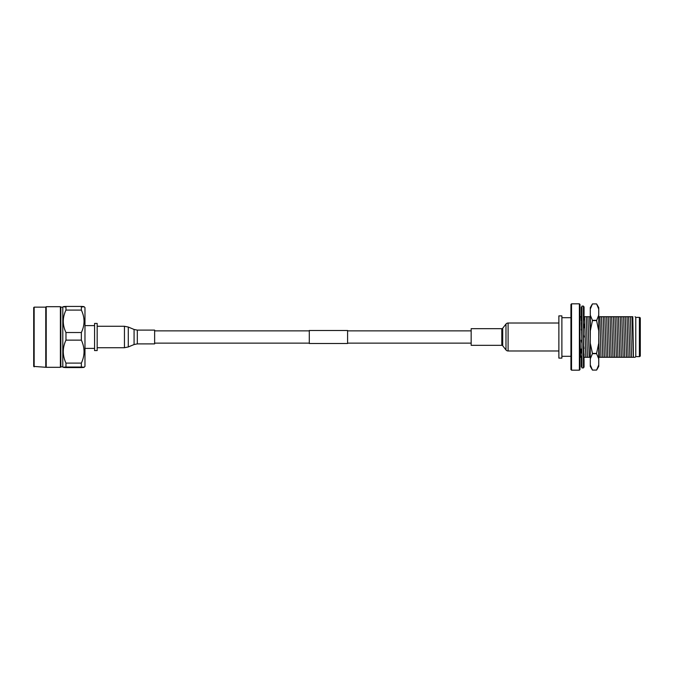 <?xml version="1.0" encoding="UTF-8"?>
<svg xmlns="http://www.w3.org/2000/svg" width="674" height="674" viewBox="0 0 674 674"><rect width="100%" height="100%" fill="white"/><g stroke="black" fill="none" stroke-linecap="round" stroke-linejoin="round"><path stroke-width="1.01" d="M309.299 330.875L154.632 330.875M309.299 343.125L154.632 343.125M347.599 330.487L347.599 343.513L309.299 343.513L309.299 330.487L347.599 330.487M471.16 330.875L347.599 330.875M471.16 343.125L347.599 343.125M97.174 337L97.174 350.573L94.571 350.573L94.571 323.427L97.174 323.427L97.174 337M84.975 360.48L84.975 313.52M84.056 367.322L84.975 366.403L84.975 307.597L84.056 306.678M81.352 367.574C84.932 367.397 84.932 367.22 81.352 367.035C84.932 367.22 84.932 367.397 81.352 367.574L65.968 367.574C62.396 367.397 62.396 367.22 65.968 367.035L65.968 363.092L81.352 363.092C84.932 355.451 84.932 347.801 81.352 340.134L81.352 332.518C84.932 325.053 84.932 317.58 81.352 310.099L81.352 306.426C84.932 306.603 84.932 306.78 81.352 306.965M81.352 310.099L65.968 310.099C62.396 317.58 62.396 325.053 65.968 332.518L65.968 340.134L81.352 340.134M65.968 332.518L81.352 332.518M65.968 310.099L65.968 306.426L81.352 306.426M65.968 306.426C62.396 306.603 62.396 306.78 65.968 306.965M65.968 367.574C62.396 367.397 62.396 367.22 65.968 367.035L81.352 367.035L81.352 363.092M65.968 363.092C62.396 355.451 62.396 347.801 65.968 340.134M62.8 307.142L60.845 307.142L60.845 366.858L62.8 366.858L62.8 307.142L63.263 306.678M60.845 366.858L60.39 367.313L60.39 306.687L60.845 307.142M34.155 366.858L34.155 307.142L33.7 307.597L33.7 366.403L46.22 367.313L46.22 306.687L60.39 306.687M45.765 366.858L45.765 307.142L46.22 306.687M154.632 337L154.632 343.892L137.319 343.892L137.319 330.108L154.632 330.108L154.632 337M558.872 323.023L508.095 323.023A2.679 2.679 0 0 0 505.98 324.051L502.703 328.246A1.146 1.146 0 0 1 501.801 328.685L471.16 328.685L471.16 345.315L501.801 345.315A1.146 1.146 0 0 1 502.703 345.754L505.98 349.949L505.98 324.051M558.872 350.977L508.095 350.977A2.679 2.679 0 0 1 505.98 349.949M590.298 309.046L590.298 307.622L592.438 303.915L596.6 303.915L592.438 303.915L590.298 309.046L590.298 366.378L592.438 370.085L596.6 370.085L598.739 364.954L598.739 366.378L596.6 370.085L592.438 370.085L590.298 364.954M598.739 313.932L598.739 312.18M598.739 314.202L598.739 319.653M590.298 361.635L590.298 355.931M590.298 352.435L590.298 338.946M598.739 309.046L596.6 303.915L598.739 307.622L598.739 358.795M598.739 359.975L598.739 361.828M590.298 329.283L590.298 320.816M590.298 314.809L590.298 312.197M590.298 314.025L590.298 316.704L584.055 316.704M590.298 343.159L592.438 353.412L596.6 353.412L598.739 343.159L598.739 364.954M598.739 358.804L596.6 353.673L592.438 353.673L590.298 358.804M598.739 330.841L596.6 320.588L592.438 320.588L590.298 330.841M598.739 315.196L596.6 320.588M590.298 315.196L592.438 320.327L596.6 320.327M598.023 306.813L597.476 305.566M558.872 358.113L558.872 315.887L561.889 315.887L561.889 358.113L558.872 358.113M561.889 356.302L570.937 356.302M561.889 317.698L570.937 317.698M579.379 303.822L579.977 304.429L579.977 369.571L579.379 370.178L579.379 303.822L571.535 303.822L571.535 370.178L570.937 369.571L570.937 304.429L571.535 303.822M579.379 370.178L571.535 370.178M579.977 357.296L581.333 357.296M631.976 357.296L635.085 357.296L635.776 356.605L635.776 317.395L639.399 317.395A0.901 0.901 0 0 1 640.3 318.305L640.3 355.695A0.901 0.901 0 0 1 639.399 356.605L639.399 317.395M598.739 357.296L633.307 357.296L632.018 316.704L598.091 316.704M584.029 357.296L590.812 357.296M581.62 316.704L579.977 316.704L579.977 319.586M632.557 316.704L632.018 316.704M580.634 357.296L579.977 336.511M579.977 347.169L579.977 353.066M579.977 327.834L579.977 332.821M581.847 340.151L581.645 331.819M581.578 329.19L581.376 322.433M581.333 321.228L581.123 316.704M632.802 316.704L633.425 357.296M635.776 356.605L639.399 356.605M630.409 316.704L631.53 357.296M628.631 316.704L629.92 357.296M627.014 316.704L628.134 357.296M583.895 353.623L583.743 348.542M583.65 344.894L583.465 337M625.236 316.704L626.525 357.296M585.807 357.296L584.518 316.704M623.627 316.704L624.747 357.296M587.425 357.296L586.304 316.704M621.841 316.704L623.13 357.296M589.202 357.296L587.913 316.704M620.232 316.704L621.352 357.296M590.298 338.904L589.691 316.704M618.446 316.704L619.743 357.296M616.836 316.704L617.957 357.296M615.059 316.704L616.348 357.296M613.441 316.704L614.562 357.296M611.663 316.704L612.952 357.296M599.38 357.296L598.739 337.194M610.054 316.704L611.175 357.296M600.989 357.296L599.868 316.704M608.268 316.704L609.557 357.296M602.775 357.296L601.486 316.704M606.659 316.704L607.779 357.296M604.384 357.296L603.264 316.704M604.881 316.704L606.17 357.296M581.94 367.911L581.94 306.089L583.448 306.089L583.448 367.911L581.94 367.911M581.94 352.081L581.333 352.081L581.333 349.065L581.94 349.065M581.94 354.162L581.333 352.081M581.94 340.934L581.333 340.934L581.333 340.151L581.94 340.151M581.94 343.47L581.333 340.934M581.94 329.19L581.333 329.19L581.94 332.838M581.94 331.793L581.333 329.19M581.94 318.642L581.333 318.642L581.94 324.127M581.94 320.917L581.333 318.642M581.94 310.882L581.333 310.882L581.333 316.106L581.94 317.387M581.94 312.475L581.333 310.882L581.333 307.1L581.94 307.1M581.94 307.774L581.333 307.1M581.94 366.9L581.333 366.9L581.333 356.142L581.94 356.142M581.94 366.134L581.333 366.134L581.94 366.471M581.94 360.927L581.333 360.927L581.94 362.241M583.448 356.243L584.055 358.324L584.055 354.061L583.448 352.392M583.448 346.006L584.055 348.542L583.448 344.203M583.448 334.397L584.055 337L583.448 337M583.448 323.183L584.055 325.458L584.055 327.766L583.448 327.766M583.448 314.076L584.055 315.676L584.055 319.939L583.448 319.939M581.333 316.106L581.333 316.704M583.448 306.839L584.055 306.839L584.055 309.139L583.448 309.139M583.827 358.905L584.055 358.324L583.448 358.324M583.448 366.816L584.055 367.162L584.055 359.293L583.499 358.324M583.448 363.556L584.055 364.861L583.448 364.861M584.055 348.542L583.448 348.542M584.055 325.458L583.448 325.458M584.055 315.676L583.448 315.676M583.448 308.456L584.055 309.139L584.055 314.707M584.055 367.162L583.448 367.162M137.319 330.108L134.075 329.46L134.075 344.54L128.279 346.958L128.279 327.042L124.446 326.275L124.446 347.725L128.279 346.958M508.095 350.977L508.095 323.023M502.703 345.754L502.703 328.246M501.801 345.315L501.801 328.685M85.059 348.391L94.571 348.391M34.155 307.142L45.765 307.142M62.8 366.858L63.263 367.322M46.22 367.313L60.39 367.313M85.059 325.609L94.571 325.609M97.174 347.725L124.446 347.725M97.174 326.275L124.446 326.275M134.075 329.46L128.279 327.042M134.075 344.54L137.319 343.892M635.776 317.395L635.085 316.704"/></g></svg>
